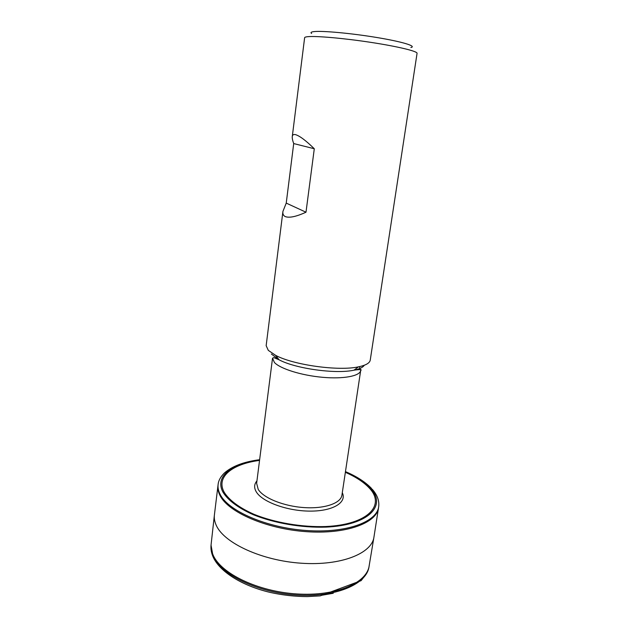 <?xml version="1.0" encoding="UTF-8"?>
<svg xmlns="http://www.w3.org/2000/svg" width="628" height="628" viewBox="0 0 628 628"><rect width="100%" height="100%" fill="white"/><g stroke="black" fill="none" stroke-linecap="round" stroke-linejoin="round"><path stroke-width="0.94" d="M282.922 211.424L266.154 345.659L268.289 350.361L275.637 355.354C293.512 365.033 338.641 371.289 358.478 366.846C365.81 365.331 369.735 363.078 370.245 360.103L417.063 53.325C417.659 51.308 398.011 46.511 370.96 42.382C343.956 38.245 315.994 35.796 307.712 36.691C305.718 36.887 304.69 37.233 304.627 37.719L292.279 136.582C292.42 134.902 293.457 134.243 295.403 134.612C299.58 135.805 305.875 140.515 314.29 148.75L305.993 212.209C296.086 216.731 289.123 218.167 285.112 216.519C283.291 215.498 282.561 213.803 282.922 211.424L286.235 203.103L293.708 143.569C292.577 140.499 292.099 138.176 292.279 136.582M286.235 203.103L305.993 212.209M293.708 143.569L314.29 148.75M311.614 33.488C310.326 32.578 311.088 31.957 313.898 31.62C322.117 30.591 351.264 33.253 376.792 37.499C402.407 41.723 417.07 46.252 410.877 47.524M211.039 545.12L213.025 556.165C220.813 574.518 257.127 592.416 295.866 594.999C334.63 597.723 365.677 584.778 368.84 567.681L368.966 567.037M345.439 471.809C356.461 476.574 364.821 482.053 370.52 488.246C386.974 505.571 368.926 525.228 325.948 527.12C301.84 527.928 274.436 523.234 253.469 514.772C238.436 508.154 227.909 500.233 223.026 492.242C214.321 476.487 231.779 463.354 259.607 459.9M218.214 483.811L218.128 484.353C217.681 487.65 218.395 491.065 220.263 494.613C228.537 511.129 266.594 527.771 306.417 530.511C346.271 533.376 377.012 521.931 378.692 506.639L378.762 506.082M271.367 354.011L279.067 359.781C295.333 368.636 335.909 374.264 353.972 370.175C360.079 369.327 362.317 369.421 360.692 370.442C360.048 376.015 343.649 379.218 322.517 377.295C301.401 375.418 280.237 368.762 274.42 362.489L272.528 358.203L256.632 483.317L258.218 489.393C263.509 498.075 283.715 506.278 304.172 507.589C324.645 508.963 340.886 503.256 341.922 495.154L360.692 370.442L359.334 366.674M358.478 366.846L353.972 370.175C359.514 369.029 362.945 367.396 364.279 365.261M210.984 545.779L211.157 544.029C210.78 547.616 211.44 551.305 213.143 555.105C220.985 573.568 257.81 591.537 296.816 593.947C335.847 596.506 366.642 583.208 369.154 565.954L369.186 565.765M342.291 492.721C347.143 502.408 333.091 511.216 310.177 511.114C287.334 511.129 262.245 501.945 256.318 491.912C253.9 487.854 254.112 484.172 256.938 480.875M259.545 460.41C232.446 463.927 215.639 476.833 224.18 492.219C229.016 500.084 239.394 507.879 254.199 514.395C274.836 522.708 301.793 527.324 325.516 526.539C367.812 524.694 385.671 505.359 369.5 488.278C364.005 482.288 355.958 476.966 345.361 472.319M378.7 506.592L378.527 507.707C376.839 523.038 346.091 534.522 306.244 531.657C266.437 528.925 228.388 512.252 220.122 495.704C218.261 492.148 217.547 488.725 217.994 485.428L218.136 484.314M211.157 544.029L214.391 515.038C213.991 518.485 214.674 522.049 216.448 525.73C224.502 543.291 261.978 560.655 301.456 563.23C340.957 565.946 371.8 553.519 373.935 537.175L378.503 507.887M214.391 515.038L217.971 485.609M272.528 358.203L273.816 357.615L279.067 359.781L275.637 355.354M373.935 537.175L368.84 567.681M368.95 567.115C368.628 570.145 365.998 574.667 361.069 580.68L320.186 595.886L307.296 596.6C294.885 596.545 282.514 595.156 270.181 592.424C241.725 585.72 219.478 571.511 213.065 556.84C211.338 552.883 210.663 549.005 211.032 545.206M333.264 593.272L321.316 595.352M372.223 489.22C377.247 494.903 379.406 500.704 378.692 506.639M218.128 484.353C218.497 480.577 220.569 476.809 224.322 473.065C232.132 466.188 243.899 461.737 259.631 459.704M345.463 471.62C356.712 476.401 365.41 482.021 371.564 488.49"/></g></svg>
